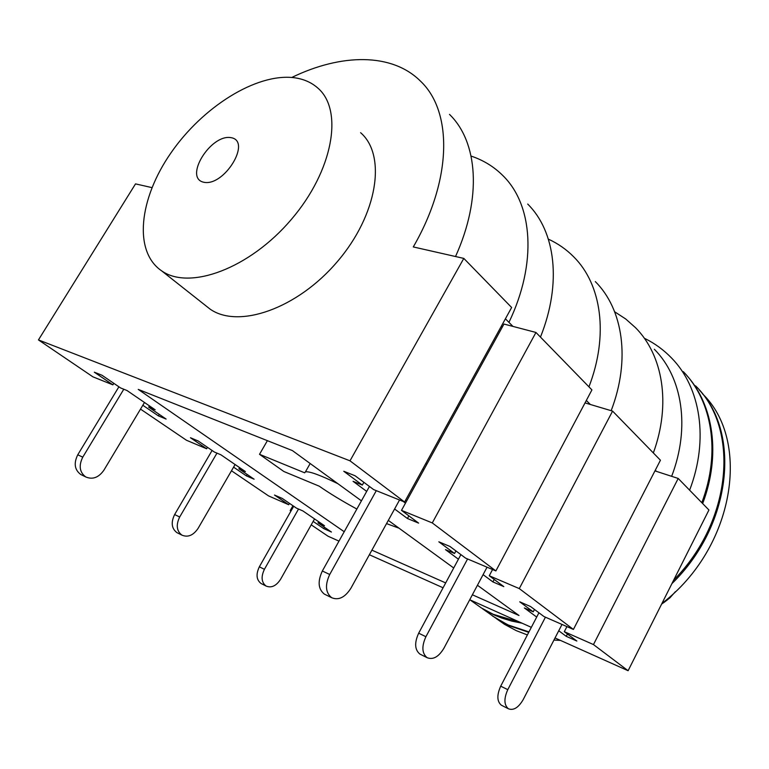 <?xml version="1.0" encoding="UTF-8"?>
<svg xmlns="http://www.w3.org/2000/svg" width="769" height="769" viewBox="0 0 769 769"><rect width="100%" height="100%" fill="white"/><g stroke="black" fill="none" stroke-linecap="round" stroke-linejoin="round"><path stroke-width="1.15" d="M548.384 239.149C557.958 243.523 566.445 249.454 573.828 256.942C601.464 284.434 608.952 334.948 588.948 386.845M595.321 281.589C623.034 309.234 630.772 359.527 611.163 410.684M366.688 491.401L353.067 481.327L362.334 485.056L343.762 471.272L355.076 475.761L373.619 489.584L404.59 502.022L350.001 460.823L38.45 339.917L92.886 376.82L112.88 384.846L94.308 372.186L101.96 375.224L120.56 387.932L127.029 390.537L155.194 409.819L148.705 407.166L149.465 405.888M142.823 405.263L158.385 415.875L166.104 419.057L148.705 407.166M140.516 409.108L186.463 440.252L206.64 448.769L190.462 437.744L198.191 440.983L214.368 452.037L220.886 454.787L245.426 471.599L238.909 468.811L239.611 467.61M233.584 467.148L246.388 475.876L254.116 479.202L238.909 468.811M231.479 470.772L268.564 495.909L288.721 504.733L274.504 495.044L282.233 498.408L296.43 508.117L302.928 510.962L324.508 525.736L318.03 522.872L318.664 521.738M313.156 521.401L323.739 528.611L331.429 532.033L318.03 522.872M292.951 505.733L290.201 510.578L291.028 510.943M290.201 510.578L290.942 511.077M311.224 524.833L327.998 536.195L338.985 541.126M654.948 470.888L678.2 478.453L593.466 644.576L628.11 670.722L555.026 637.962M531.341 627.35L469.734 599.733M443.069 587.776L369.37 554.747M593.466 644.576L564.302 631.685L576.846 641.029L566.224 636.319L558.746 630.763M536.695 617.065L524.371 607.962L533.234 611.836L519.748 601.829L530.562 606.539L543.991 616.555L573.414 629.436L519.286 588.593L489.257 575.76L503.82 586.612L492.9 581.912L483.095 574.645M458.42 559.207L445.472 549.633L454.566 553.478L438.83 541.809L449.932 546.451L465.61 558.14L495.88 570.925L432.284 522.93L401.495 510.356L418.605 523.112L407.426 518.498L394.593 508.982M361.43 500.83L292.431 450.605L138.237 389.393L344.224 531.725M388.307 520.382L453.71 567.983M477.443 585.257L518.998 615.498L472.368 594.783M371.908 550.152L445.684 582.921M401.495 510.356L503.974 324.047L535.955 332.458L591.928 389.902L495.88 570.925M573.414 629.436L660.436 460.218L612.585 411.107L585.036 402.898M678.2 478.453L708.931 510.001L628.11 670.722M291.768 77.467C341.292 53.407 392.103 52.648 420.643 81.293C452.605 111.563 452.383 179.408 413.289 246.936L463.803 258.403L511.635 307.494L404.59 502.022M362.334 485.056L363.862 482.317M408.877 515.855L407.426 518.498M454.566 553.478L455.93 550.931M494.207 579.451L492.9 581.912M535.955 332.458L432.284 522.93M463.803 258.403L350.001 460.823M612.585 411.107L519.286 588.593M533.234 611.836L534.474 609.461M567.416 634.012L566.224 636.319M38.45 339.917L135.517 183.887L151.954 187.617M455.527 256.519C482.269 197.498 477.837 141.871 449.509 114.398M471.109 156.088C483.374 160.183 493.986 166.71 502.945 175.659C532.83 204.804 537.348 263.248 508.943 322.365M653.342 452.931C671.26 403.898 662.888 355.153 635.521 327.681L625.668 318.952L614.662 311.791M230.988 137.651C210.658 133.854 183.483 177.975 203.737 182.243C224.25 186.877 252.145 140.9 230.988 137.651M293.758 77.669C256.067 73.199 202.545 107.054 170.929 152.935C139.064 198.681 133.143 251.55 161.682 270.88C189.559 290.644 249.646 268.554 291.259 219.53C333.179 170.756 343.733 110.13 317.828 88.06C311.33 82.312 303.313 78.851 293.758 77.669M205.169 305.235L209.985 309.032C238.255 329.151 297.286 308.83 337.322 261.652C377.675 214.714 386.778 155.251 360.603 132.691M671.654 476.319C690.504 427.141 682.247 377.3 654.342 349.261M540.463 337.082C562.11 283.098 555.42 231.421 527.717 204.064M337.87 483.672C320.019 475.05 309.205 471.109 305.428 471.868L304.668 472.81L259.518 454.316L283.848 471.493L319.193 486.162C329.728 493.487 342.282 501.119 356.854 509.04M259.518 454.316L267.391 440.666M386.538 523.602L399.053 528.207M324.489 527.284L323.739 528.611M289.49 503.378L288.721 504.733M566.926 626.6L564.302 631.685M247.195 474.473L246.388 475.876M207.476 447.327L206.64 448.769M159.27 414.385L158.385 415.875M113.802 383.318L112.88 384.846M492.564 569.521L489.257 575.76M405.465 503.128L403.341 501.523M406.503 501.253L405.455 500.465M399.544 500.004L350.924 588.208C345.079 597.388 338.668 600.56 331.699 597.715C325.508 592.726 324.854 584.978 329.718 574.491L376.301 490.66M325.508 594.677L324.364 594.12C318.174 589.131 317.501 581.422 322.346 570.992L369.437 486.469M422.614 469.273L424.055 469.34M461.438 401.37L460.862 399.765M118.897 386.797L77.765 454.787C73.584 463.284 74.583 469.859 80.774 474.502L81.899 475.059M123.79 389.229L82.764 457.161C78.563 465.697 79.563 472.301 85.753 476.953C92.626 479.837 98.663 477.597 103.892 470.205L144.485 402.485M212.081 450.48L174.63 514.548C170.805 522.497 171.564 528.524 176.908 532.629L177.754 533.052M216.964 453.133L179.686 517.008C175.851 524.987 176.601 531.033 181.945 535.147C187.953 537.627 193.336 535.368 198.094 528.37L235.103 464.524M293.691 506.242L259.345 566.811C255.817 574.28 256.385 579.836 261.056 583.498L261.71 583.834M298.526 509.03L264.411 569.32C260.874 576.808 261.431 582.393 266.093 586.055C271.399 588.198 276.225 585.949 280.579 579.297L314.55 518.921M487.056 567.195L443.867 648.334C438.638 656.909 433.053 660.023 427.103 657.678C421.931 653.371 421.527 646.383 425.911 636.713L467.581 558.967M420.739 654.496L419.903 654.073C414.712 649.767 414.299 642.807 418.672 633.195L460.891 554.622M586.334 400.457L590.352 404.484M562.004 624.447L523.18 699.636C518.45 707.682 513.529 710.729 508.396 708.768C504.003 705 503.791 698.636 507.78 689.668L545.432 617.18M501.994 705.529L501.359 705.202C496.947 701.443 496.736 695.099 500.706 686.169L538.925 612.778M655.361 470.09L656.303 471.33M528.745 632.339L509.376 625.745L492.458 615.979M699.319 390.008C741.028 434.187 731.204 526.111 671.923 583.604M496.466 618.709L504.512 624.332L516.259 630.638L527.38 634.944M553.93 640.077L560.447 640.394M661.946 603.444C734.568 548.114 751.39 440.714 702.433 393.757M661.59 604.155L669.876 597.878L675.403 591.659M520.161 622.332L493.285 614.316L481.461 607.991L472.301 601.502M683.324 371.658C712.123 401.005 720.899 452.393 701.809 502.686M484.672 606.424L473.127 601.252M645.018 338.571C654.977 343.522 663.83 350.01 671.587 358.046C700.492 387.461 709.124 439.272 689.62 490.18M528.966 631.907L508.386 625.043L496.611 618.737L487.479 612.259M695.541 385.827C739.528 428.266 732.501 520.824 673.663 580.134M522.132 623.217L511.75 621.102L501.849 618.084L494.304 615.037L482.48 608.721L496.611 618.737M687.121 375.858C713.622 405.551 721.005 455.152 702.664 503.56M329.718 574.491L322.346 570.992M426.949 464.082L425.718 463.63M457.68 408.204L456.44 407.801M501.292 326.306L502.224 327.229M77.765 454.787L82.764 457.161M174.63 514.548L179.686 517.008M259.345 566.811L264.411 569.32M425.911 636.713L418.672 633.195M507.78 689.668L500.706 686.169M209.985 309.032L161.682 270.88M305.428 471.868L310.167 463.515M331.699 597.715L324.364 594.12M505.416 318.808L512.942 326.402M80.774 474.502L85.753 476.953M176.908 532.629L181.945 535.147M261.056 583.498L266.093 586.055M427.103 657.678L419.903 654.073M508.396 708.768L501.359 705.202M504.512 624.332L497.61 619.439M667.809 599.541L663.599 602.771M481.461 607.991L469.917 599.81"/></g></svg>
